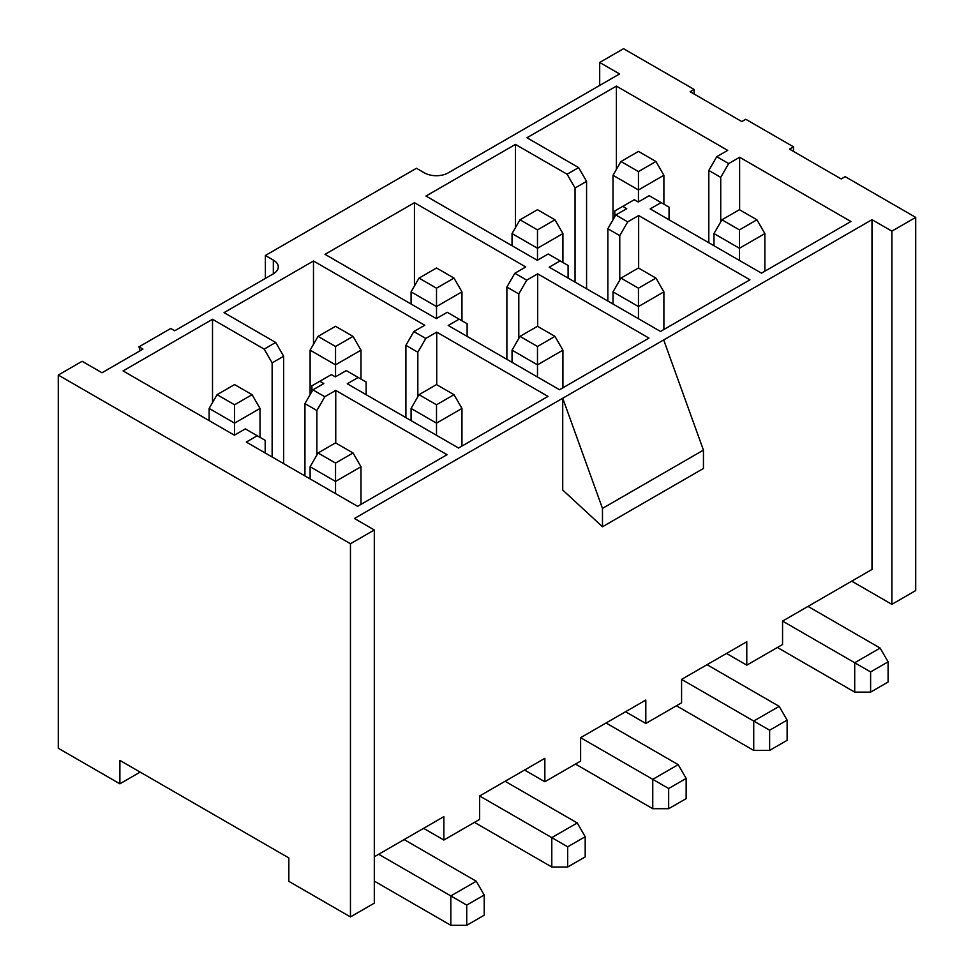 <?xml version="1.0" encoding="UTF-8"?>
<svg xmlns="http://www.w3.org/2000/svg" width="974" height="974" viewBox="0 0 974 974"><rect width="100%" height="100%" fill="white"/><g stroke="black" fill="none" stroke-linecap="round" stroke-linejoin="round"><path stroke-width="1.46" d="M599.692 85.42L599.692 62.47L623.543 48.7L694.109 89.438L694.109 94.028M265.378 278.43L265.378 255.48L416.446 168.271L424.396 172.861A16.862 9.74 180 0 0 448.247 172.861L619.574 73.951L599.692 62.47M140.171 772.102L119.887 783.814L58.282 748.239L58.282 375.051L82.133 361.281L102.002 372.762L142.947 349.118L138.978 346.829L170.779 328.469L174.748 330.758L273.329 273.84L273.329 260.07L265.378 255.48M350.457 543.748L350.457 916.924L374.308 903.154L374.308 529.978L350.457 543.748L58.282 375.051M891.867 231.155L891.867 604.343L915.718 590.561L915.718 217.385L891.867 231.155L871.998 219.686L871.998 569.449L782.56 621.095L854.709 662.746L854.709 692.124L777.386 647.479M703.447 450.11L663.696 339.938L562.729 398.232L602.48 508.404L703.447 450.11L703.447 468.47L602.48 526.764L602.48 508.404M374.308 529.978L354.426 518.497L562.729 398.232L562.729 490.044L602.48 526.764M119.887 783.814L119.887 760.402L288.84 857.936L288.84 881.348L350.457 916.924M694.109 89.438L690.128 91.726L741.811 121.567L745.78 119.278L793.481 146.818L793.481 151.408M793.481 146.818L789.512 149.107L841.183 178.948L845.164 176.647L915.718 217.385M669.065 219.795L669.065 207.17L661.115 202.58L650.182 208.899L761.485 273.158L850.923 221.512L739.619 157.252L739.619 209.812M708.816 242.745L708.816 170.45L716.767 156.68L727.7 150.373L616.396 86.114L616.396 169.415M616.396 86.114L526.946 137.748L578.629 167.589L586.579 181.359L586.579 288.767M851.726 581.161L891.867 604.343M374.308 856.791L443.864 816.626L443.864 840.038L479.646 819.378L479.646 795.977L544.843 758.332L544.843 781.745L580.614 761.084L580.614 737.683L645.811 700.038L645.811 723.451L681.581 702.79L681.581 679.389L746.778 641.744L746.778 665.157L782.56 644.496L782.56 621.095M871.998 219.686L663.696 339.938M423.593 828.338L443.864 840.038M746.778 665.157L726.507 653.457M645.811 723.451L625.539 711.75M544.843 781.745L524.56 770.044M568.098 278.089L568.098 265.464L560.147 260.874L549.214 267.193L660.518 331.452L749.956 279.806L638.652 215.546L638.652 268.106M515.429 227.709L515.429 144.408L425.979 196.042L537.283 260.302L548.216 253.995L560.147 260.874M467.118 336.383L467.118 323.758L459.168 319.168L448.247 325.486L559.551 389.746L648.988 338.1L537.685 273.84L537.685 326.4M506.882 359.333L506.882 287.038L514.832 273.268L525.753 266.961L414.449 202.702L414.449 286.003M414.449 202.702L325.012 254.336L436.315 318.595L447.249 312.289L459.168 319.168M366.151 394.677L366.151 382.052L358.201 377.462L347.268 383.78L458.571 448.04L548.021 396.406L436.717 332.134L436.717 384.693M405.902 417.627L405.902 345.332L413.853 331.562L424.786 325.255L313.482 260.995L313.482 344.297M313.482 260.995L224.044 312.63L275.715 342.471L283.665 356.241L283.665 463.648M265.184 452.971L265.184 440.345L257.233 435.755L246.3 442.074L357.604 506.334L447.054 454.7L335.75 390.428L335.75 442.987M212.515 402.603L212.515 319.289L123.077 370.924L234.381 435.183L245.314 428.877L257.233 435.755M739.619 157.252L728.686 163.571L720.736 177.341L720.736 221.865M607.849 301.039L607.849 228.744L615.799 214.974L626.732 208.667L622.751 206.366L634.281 199.719L638.25 202.008L649.183 195.701L661.115 202.58M720.736 177.341L708.816 170.45M638.652 215.546L627.719 221.865L619.768 235.635L619.768 280.159M619.768 235.635L607.849 228.744M537.685 273.84L526.751 280.159L518.801 293.929L518.801 338.453M518.801 293.929L506.882 287.038M436.717 332.134L425.784 338.453L417.834 352.223L417.834 396.747M304.935 475.921L304.935 403.626L312.885 389.856L323.818 383.549L319.849 381.248L331.367 374.6L335.348 376.889L346.281 370.583L358.201 377.462M417.834 352.223L405.902 345.332M335.75 390.428L324.817 396.747L316.867 410.517L316.867 455.041M316.867 410.517L304.935 403.626M622.751 206.366L614.801 210.956L614.801 216.703M575.05 282.107L575.05 188.006L567.099 174.236L515.429 144.408M319.849 381.248L311.899 385.838L311.899 391.585M272.136 456.989L272.136 362.888L264.185 349.118L212.515 319.289M273.329 260.07A16.862 9.74 180 0 1 278.272 266.961A16.862 9.74 180 0 1 273.329 273.84M514.832 273.268L526.751 280.159M264.185 349.118L275.715 342.471M413.853 331.562L425.784 338.453M312.885 389.856L324.817 396.747M615.799 214.974L627.719 221.865M567.099 174.236L578.629 167.589M716.767 156.68L728.686 163.571M283.665 356.241L272.136 362.888M586.579 181.359L575.05 188.006M138.978 346.829L140.037 350.81M880.143 648.063L888.093 661.833L870.61 671.926L854.709 662.746L880.143 648.063L807.994 606.4M870.61 671.926L870.61 692.124L888.093 682.019L888.093 661.833M870.61 692.124L854.709 692.124M681.581 679.389L753.73 721.04L779.176 706.357L707.027 664.694M779.176 706.357L787.126 720.127L769.63 730.22L753.73 721.04L753.73 750.418L676.419 705.773M580.614 737.683L652.763 779.334L678.208 764.651L606.059 722.988M678.208 764.651L686.159 778.421L668.663 788.514L652.763 779.334L652.763 808.712L575.451 764.066M479.646 795.977L551.795 837.628L577.241 822.945L505.092 781.282M577.241 822.945L585.191 836.715L567.696 846.808L551.795 837.628L551.795 867.006L474.472 822.373M378.679 854.271L450.828 895.922L476.262 881.239L404.113 839.576M476.262 881.239L484.212 895.009L466.729 905.102L450.828 895.922L450.828 925.3L374.308 881.117M461.956 320.775L461.956 291.859L436.51 306.554L436.51 318.486M436.51 288.194L419.027 278.089L436.51 267.996L454.006 278.089L436.51 288.194L436.51 306.554L411.077 291.859L411.077 304.022M537.49 377.011L537.49 364.848L562.923 350.153L562.923 387.798M512.044 350.153L537.49 364.848L537.49 346.488L554.973 336.383L537.49 326.29L519.994 336.383L512.044 350.153L512.044 362.316M318.06 452.971L335.543 463.076L353.038 452.971L335.543 442.878L318.06 452.971L310.109 466.741L310.109 478.904M335.543 493.599L335.543 481.436L360.989 466.741L360.989 504.386M310.109 466.741L335.543 481.436L335.543 463.076M260.021 437.363L260.021 408.447L234.576 423.142L234.576 435.074M234.576 404.782L217.08 394.677L234.576 384.584L252.071 394.677L234.576 404.782L234.576 423.142L209.13 408.447L209.13 420.61M360.989 379.069L360.989 350.153L335.543 364.848L335.543 376.78M335.543 346.488L318.06 336.383L335.543 326.29L353.038 336.383L335.543 346.488L335.543 364.848L310.109 350.153L310.109 394.677M419.027 394.677L436.51 404.782L454.006 394.677L436.51 384.584L419.027 394.677L411.077 408.447L411.077 420.61M436.51 435.305L436.51 423.142L461.956 408.447L461.956 446.092M411.077 408.447L436.51 423.142L436.51 404.782M562.923 262.481L562.923 233.565L537.49 248.26L537.49 260.192M537.49 229.888L519.994 219.795L537.49 209.702L554.973 219.795L537.49 229.888L537.49 248.26L512.044 233.565L512.044 245.728M638.457 318.717L638.457 306.554L663.891 291.859L663.891 329.504M613.011 291.859L638.457 306.554L638.457 288.194L655.94 278.089L638.457 267.996L620.962 278.089L613.011 291.859L613.011 304.022M613.011 219.795L613.011 175.271L638.457 189.967L638.457 201.898M663.891 204.187L663.891 175.271L638.457 189.967L638.457 171.594L620.962 161.501L613.011 175.271M721.929 219.795L739.424 229.888L756.92 219.795L739.424 209.702L721.929 219.795L713.979 233.565L713.979 245.728M739.424 260.423L739.424 248.26L764.87 233.565L764.87 271.21M713.979 233.565L739.424 248.26L739.424 229.888M769.63 730.22L769.63 750.418L787.126 740.313L787.126 720.127M769.63 750.418L753.73 750.418M668.663 788.514L668.663 808.712L686.159 798.619L686.159 778.421M668.663 808.712L652.763 808.712M567.696 846.808L567.696 867.006L585.191 856.913L585.191 836.715M567.696 867.006L551.795 867.006M466.729 905.102L466.729 925.3L484.212 915.207L484.212 895.009M466.729 925.3L450.828 925.3M461.956 291.859L454.006 278.089M419.027 278.089L411.077 291.859M554.973 336.383L562.923 350.153M519.994 336.383L537.49 346.488M353.038 452.971L360.989 466.741M260.021 408.447L252.071 394.677M217.08 394.677L209.13 408.447M360.989 350.153L353.038 336.383M318.06 336.383L310.109 350.153M454.006 394.677L461.956 408.447M562.923 233.565L554.973 219.795M519.994 219.795L512.044 233.565M655.94 278.089L663.891 291.859M620.962 278.089L638.457 288.194M620.962 161.501L638.457 151.408L655.94 161.501L638.457 171.594M663.891 175.271L655.94 161.501M756.92 219.795L764.87 233.565"/></g></svg>
